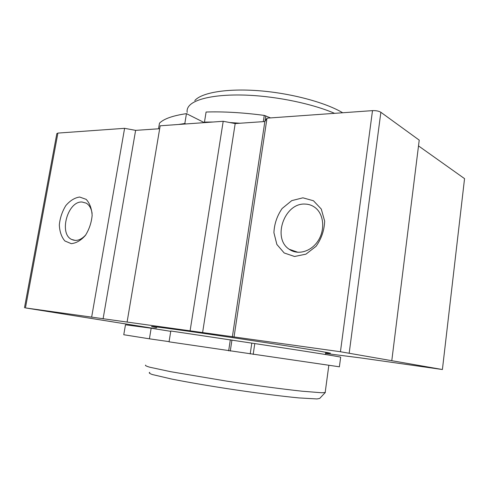 <?xml version="1.0" encoding="UTF-8"?>
<svg xmlns="http://www.w3.org/2000/svg" width="489" height="489" viewBox="0 0 489 489"><rect width="100%" height="100%" fill="white"/><g stroke="black" fill="none" stroke-linecap="round" stroke-linejoin="round"><path stroke-width="0.73" d="M125.465 324.8L151.162 328.211L149.42 338.816L123.766 334.739L125.465 324.8L123.766 334.739M170.747 331.334L151.162 328.211M169.084 341.64L149.42 338.816M339.39 366.799L169.053 341.829L170.802 330.998L254.781 343.571C303.003 350.827 338.889 356.536 340.668 357.147L340.656 357.251M185.753 123.962L184.83 123.509L186.45 113.637C172.751 115.667 163.766 118.845 159.493 123.173L158.522 128.803M184.83 123.509L178.522 124.475M204.323 122.635L186.45 113.637M213.021 122.012L204.469 122.097L205.386 122.562M204.469 122.097L206.089 112.024C223.559 111.468 242.947 112.592 264.262 115.404L270.558 117.91M239.958 123.234L229.799 122.537M325.717 352.398L328.131 352.667M154.176 326.67L156.737 327.153M334.574 113.338C312.801 103.943 278.113 96.59 247.99 95.221C217.831 93.857 195.466 98.399 189.188 105.838C187.452 107.886 186.78 110.08 187.171 112.403M325.362 392.429L319.678 398.443L316.976 398.945L298.932 397.918C280.955 396.212 253.498 392.661 225.741 388.419C204.64 385.124 186.706 382.019 171.932 379.109L152.476 374.568C149.426 373.51 148.534 372.777 149.799 372.367M342.685 112.757C325.509 102.476 291.126 93.222 258.932 90.734C226.707 88.228 201.431 92.665 194.769 100.606M325.24 392.031L325.173 392.526L321.621 392.753L301.988 391.2C283.039 389.171 254.812 385.399 226.34 381.065L170.771 371.713L149.878 367.239C146.309 366.206 144.897 365.491 145.636 365.1M325.576 353.455L360.466 357.887L442.404 369.525L340.442 351.744L25.44 307.917L156.456 328.852M159.677 128.723L135.618 130.367L124.597 128.326L57.898 133.087L56.84 133.613L24.481 307.795M418.511 145.911L464.55 178.632L442.404 369.525M234.048 336.939L267.012 118.161L372.502 110.63C376.035 110.514 378.822 111.064 380.864 112.281L419.226 140.135L391.811 360.479M302.905 197.819L313.467 200.765L321.273 209.047L324.653 221.095C324.329 230.282 321.475 238.681 316.083 246.297L305.943 254.158L294.537 256.487L284.182 252.966L276.866 244.445L273.913 232.678C274.329 223.907 277.061 215.857 282.11 208.516L291.744 200.631L302.905 197.819M267.012 118.161L264.855 121.535L232.348 336.86M264.855 121.535L235.191 123.564L202.58 332.716M235.191 123.564L223.204 121.29L190.093 330.827M223.204 121.29L160.172 125.789L127.091 322.062M135.618 130.367L103.087 318.859M124.597 128.326L91.651 317.129M79.64 197.024L86.168 199.359C89.719 203.173 91.712 208.54 92.14 215.447C91.443 222.709 89.2 229.359 85.41 235.411C80.966 240.417 76.241 243.167 71.241 243.65L64.841 240.949C61.473 236.969 59.634 231.615 59.328 224.885C60.049 217.892 62.219 211.456 65.832 205.582C70.074 200.618 74.676 197.764 79.64 197.024M325.656 352.862L330.472 353.18L317.508 350.796C297.061 347.355 249.885 340.112 210.429 334.378C170.881 328.632 147.99 325.668 151.957 326.67L156.657 327.612M304.928 204.072C308.914 204.139 312.465 205.429 315.57 207.941C323.901 214.671 325.173 229.964 318.101 240.796C311.138 251.713 297.746 255.441 289.231 249.274C272.049 238.418 284.372 202.856 304.928 204.072M85.813 234.854C81.064 240.02 76.357 241.56 71.694 239.476C58.613 233.76 67.696 200.967 82.03 202.012L86.223 203.143C89.371 205.05 91.339 208.473 92.109 213.406M228.656 350.833L230.337 339.727M230.276 351.078L231.951 339.971M250.203 353.957L251.804 343.113M253.192 354.397L254.781 343.571M158.546 128.803L159.493 123.173M263.314 121.639L264.262 115.404M264.946 121.388L265.79 115.801M57.898 133.087L25.44 307.917M380.864 112.281L349.195 353.07M372.502 110.63L340.442 351.744M339.378 366.86L340.668 357.147M328.816 365.454L325.173 392.526M325.741 352.221L325.436 354.494M289.231 249.274L298.021 252.33M71.694 239.476L75.288 240.411"/></g></svg>
